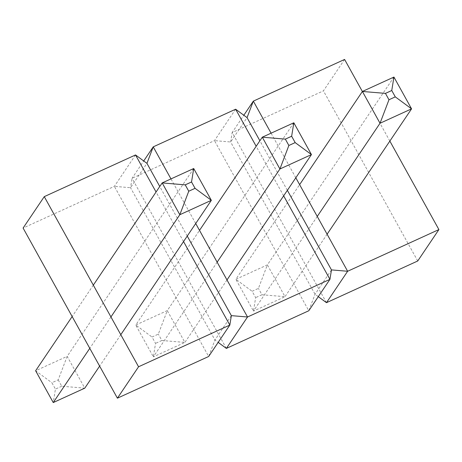 <?xml version="1.0" encoding="UTF-8"?>
<svg xmlns="http://www.w3.org/2000/svg" width="462" height="462" viewBox="0 0 462 462"><rect width="100%" height="100%" fill="white"/><g stroke="black" fill="none" stroke-linecap="round" stroke-linejoin="round"><path stroke-width="0.35" stroke-dasharray="2.31 1.73" d="M389.847 141.077L362.37 91.505M344.594 59.442L323.435 90.852L232.172 132.542L230.642 141.984L315.055 294.265L318.283 296.644M417.735 260.984L323.435 90.852M326.472 302.674L232.172 132.542L243.826 115.246M295.819 177.783L271.09 133.172M331.468 269.906L315.055 294.265L308.778 310.759L214.472 140.627L230.642 141.984L247.055 117.625M287.364 190.338L259.881 140.766M235.637 109.217L214.472 140.627L132.057 178.274L130.532 187.716L214.946 339.997L218.174 342.377M283.651 195.842L256.173 146.269M226.363 348.406L132.057 178.274L143.717 160.978M195.709 223.516L170.98 178.904M231.358 315.638L214.946 339.997L208.668 356.491L114.362 186.359L130.532 187.716L146.945 163.357M187.249 236.07L159.771 186.498M135.528 154.949L114.362 186.359L23.1 228.055M183.541 241.574L156.064 192.001M327.102 234.211L285.002 296.685L267.377 264.888L258.431 288.398L252.125 291.274L255.648 297.638L253.471 311.093L235.845 279.291L252.125 291.274M393.936 77.056L267.377 264.888L235.845 279.291L299.619 184.638M317.25 216.435L253.471 311.093L285.002 296.685L261.954 294.756L258.431 288.398M261.954 294.756L255.648 297.638M226.986 279.943L184.892 342.423L167.267 310.62L158.316 334.13L152.01 337.012L155.538 343.37L153.361 356.826L135.736 325.023L152.01 337.012M293.826 122.788L167.267 310.62L135.736 325.023L199.509 230.371M217.14 262.173L153.361 356.826L184.892 342.423L161.844 340.488L158.316 334.13M161.844 340.488L155.538 343.37M120.796 334.707L99.63 366.118M193.711 168.52L67.157 356.352L58.206 379.862L51.9 382.744L55.428 389.102L53.251 402.558M58.206 379.862L61.735 386.22L84.783 388.155L67.157 356.352L35.626 370.761L51.9 382.744M110.944 316.932L89.778 348.342M93.318 285.135L72.153 316.545M61.735 386.22L55.428 389.102"/><path stroke-width="0.69" d="M389.847 141.077L438.9 229.574L417.735 260.984L326.472 302.674L318.283 296.644M362.37 91.505L344.594 59.442L253.332 101.132L243.826 115.246M438.9 229.574L347.638 271.263L326.472 302.674M287.364 190.338L331.468 269.906L347.638 271.263L295.819 177.783M271.09 133.172L253.332 101.132L247.055 117.625L235.637 109.217L153.222 146.864L143.717 160.978M259.881 140.766L247.055 117.625M331.468 269.906L329.943 279.348L308.778 310.759L226.363 348.406L218.174 342.377M187.249 236.07L231.358 315.638L247.528 316.996L329.943 279.348L283.651 195.842M256.173 146.269L235.637 109.217M195.709 223.516L247.528 316.996L226.363 348.406M170.98 178.904L153.222 146.864L146.945 163.357L135.528 154.949L44.265 196.639L23.1 228.055L117.406 398.18L208.668 356.491L229.828 325.081L183.541 241.574M159.771 186.498L146.945 163.357M231.358 315.638L229.828 325.081L138.565 366.77L117.406 398.18M156.064 192.001L135.528 154.949M138.565 366.77L44.265 196.639M317.25 216.435L380.03 123.256L411.561 108.853L395.281 96.87L391.759 90.512L393.936 77.056L411.561 108.853L327.102 234.211M393.936 77.056L362.404 91.459L299.619 184.638M380.03 123.256L362.404 91.459L385.452 93.388L388.975 99.752L380.03 123.256M395.281 96.87L388.975 99.752M391.759 90.512L385.452 93.388M217.14 262.173L279.92 168.988L311.452 154.585L295.172 142.602L291.649 136.244L293.826 122.788L311.452 154.585L226.986 279.943M293.826 122.788L262.295 137.191L199.509 230.371M279.92 168.988L262.295 137.191L285.343 139.126L288.865 145.484L279.92 168.988M295.172 142.602L288.865 145.484M291.649 136.244L285.343 139.126M110.944 316.932L179.81 214.726L211.342 200.317L195.062 188.334L191.539 181.976L193.711 168.52L211.342 200.317L120.796 334.707M99.63 366.118L84.783 388.155L53.251 402.558L35.626 370.761L72.153 316.545M89.778 348.342L53.251 402.558M193.711 168.52L162.179 182.923L93.318 285.135M179.81 214.726L162.179 182.923L185.233 184.858L188.756 191.216L179.81 214.726M195.062 188.334L188.756 191.216M191.539 181.976L185.233 184.858"/></g></svg>
